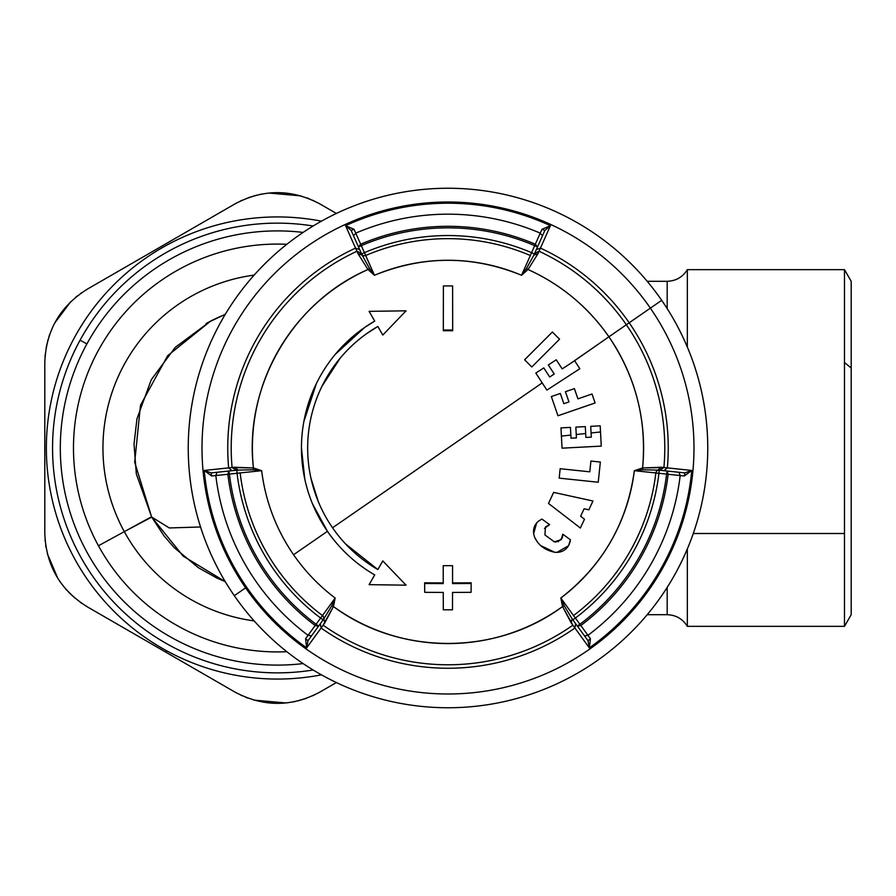 <?xml version="1.0" encoding="UTF-8"?>
<svg xmlns="http://www.w3.org/2000/svg" width="896" height="896" viewBox="0 0 896 896"><rect width="100%" height="100%" fill="white"/><g stroke="black" fill="none" stroke-linecap="round" stroke-linejoin="round"><path stroke-width="1.34" d="M224.75 314.563L207.962 322.482M207.872 322.538L206.136 323.523M210.84 320.936L175.269 347.346L151.245 379.747L136.954 418.869L134.019 444.125L136.338 473.962L151.704 517.093L169.344 527.957L200.547 526.982L169.254 527.946L151.626 516.958L134.691 462.258L140.482 405.25L167.675 355.667L210.84 320.936L220.685 316.243M151.738 517.149L183.187 556.147L225.254 581.627L216.675 577.954L198.486 567.773L174.283 547.702L164.024 535.886L151.67 517.026M151.704 517.093L124.309 531.642L151.525 516.768M254.15 275.094A174.462 174.462 0 0 0 254.15 620.906A174.462 174.462 0 0 1 124.309 531.642L98.448 545.765A203.93 203.93 0 0 1 286.832 244.294A203.93 203.93 0 0 0 98.448 545.765L124.309 531.642A174.462 174.462 0 0 1 254.15 275.094M851.2 527.923L851.2 368.077L844.48 362.499L844.48 533.501L693.28 533.501L844.48 533.501L844.48 362.499L851.2 368.077L851.2 281.288L844.48 269.662L844.48 362.499L844.48 269.662L687.333 269.662L687.333 347.043L687.333 269.662C682.685 277.122 675.976 280.997 667.184 281.288L667.184 308.605L667.184 281.288L647.203 281.288M667.184 587.395L667.184 614.712L667.184 587.395M286.832 651.706A203.93 203.93 0 0 1 98.448 545.765A203.93 203.93 0 0 0 286.832 651.706M851.2 368.077L851.2 614.712L844.48 626.338L844.48 533.501L844.48 626.338L687.333 626.338L687.333 548.957L687.333 626.338C682.685 618.878 675.976 615.003 667.184 614.712L647.203 614.712M544.925 534.957L554.389 541.834L561.232 539.694L562.755 534.184L570.427 539.762L568.579 545.642C565.398 550.603 560.818 552.81 554.837 552.272C545.362 550.379 538.709 545.541 534.856 537.757C532.258 531.261 533.434 525.739 538.395 521.203L541.934 519.064L549.606 524.642L545.462 526.926L544.925 534.957L554.389 541.834L544.925 534.957L545.462 526.926L549.606 524.642L544.477 528.45M556.158 542.058L554.389 541.834L561.232 539.694L562.755 534.184L570.427 539.762L568.579 545.642C565.398 550.603 560.818 552.81 554.837 552.272C545.362 550.379 538.709 545.541 534.856 537.757C532.258 531.261 533.434 525.739 538.395 521.203L541.934 519.064L549.606 524.642M533.613 533.758L536.659 522.917M554.624 552.238L540.725 545.597M537.331 541.822L534.957 537.958M570.259 541.061L570.024 542.17M569.654 543.334L569.184 544.499M568.512 545.754L556.909 552.406M562.755 534.184L562.419 537.69M562.341 537.902L557.95 541.8M333.435 606.525L335.171 598.035C318.987 585.838 305.11 571.402 293.563 554.725L327.443 531.317C339.976 549.349 355.734 563.886 374.73 574.918A146.552 146.552 0 0 1 327.443 531.317L293.563 554.725C276.125 529.301 265.485 501.29 261.654 470.691L253.422 467.947C243.835 386.198 292.398 302.086 367.987 269.517L374.472 275.274C423.494 255.315 472.506 255.315 521.528 275.274L528.013 269.517C561.12 284.558 588.078 306.992 608.91 336.795C635.723 376.51 646.946 420.235 642.578 467.947L634.346 470.691C627.122 523.118 602.616 565.566 560.829 598.035L562.565 606.525C496.563 655.715 399.437 655.715 333.435 606.525L335.171 598.035L331.722 605.83L333.435 606.525A195.597 195.597 0 0 0 562.565 606.525L572.869 625.206A216.787 216.787 0 0 1 323.12 625.195L333.435 606.525L331.71 605.83L323.882 618.845L324.766 622.966L333.435 606.525M366.464 333.771L377.832 326.458A140.347 140.347 0 0 0 377.832 569.542L382.794 560.941L406.056 585.178L382.794 560.941L406.056 585.178L369.107 584.651L393.747 584.998M326.693 377.429A140.347 140.347 0 0 1 377.832 326.458A140.347 140.347 0 0 0 377.832 569.542L345.52 543.894M332.539 527.789L542.203 382.894L332.539 527.789M568.926 375.805L557.939 382.939M578.133 366.106L576.419 363.474M569.71 363.989L626.338 324.755A216.787 216.787 0 0 1 663.902 467.555L642.578 467.947L634.346 470.691L655.861 472.92A209.35 209.35 0 0 1 573.518 615.552L560.829 598.035L562.565 606.525L564.278 605.83L560.829 598.035A187.723 187.723 0 0 0 634.346 470.691L642.824 469.784L642.578 467.947A195.597 195.597 0 0 0 608.91 336.795L572.186 362.376M556.27 359.8L548.318 364.963L554.221 374.046L549.685 377.003L554.221 374.046L548.318 364.963L556.27 359.8L548.318 364.963L556.27 359.8L562.173 368.883L556.27 359.8L562.173 368.883L574.672 360.774L579.835 368.726L546.896 390.107L579.835 368.726L574.672 360.774M535.83 373.072L543.782 367.909L535.83 373.072L546.896 390.107L535.83 373.072L543.782 367.909L535.83 373.072L542.203 382.894M318.282 501.581L310.901 478.027M321.91 386.366L340.099 358.254M382.794 335.059L406.056 310.822L382.794 335.059L406.056 310.822L382.794 335.059L377.832 326.458L382.794 335.059M393.747 311.002L369.107 311.349L406.056 310.822L369.107 311.349L374.73 321.082L364.683 327.443L335.328 354.29M316.344 383.645L303.834 421.669A146.552 146.552 0 0 1 374.73 321.082A146.552 146.552 0 0 0 301.448 448L304.842 479.326M312.558 503.955L327.443 531.317A146.552 146.552 0 0 1 301.448 448A146.552 146.552 0 0 0 374.73 574.918A146.552 146.552 0 0 1 374.73 321.082L369.107 311.349M369.107 584.651L374.73 574.918L369.107 584.651L406.056 585.178L382.794 560.941L377.832 569.542A140.347 140.347 0 0 1 340.01 537.634M236.376 470.243L232.064 470.702L236.376 470.243L232.098 467.533A216.787 216.787 0 0 1 356.978 251.25A216.787 216.787 0 0 0 232.098 467.555L253.422 467.947L253.176 469.795L237.989 470.075L234.853 467.242L237.989 470.075L253.176 469.795L261.654 470.691L253.422 467.947L234.853 467.242L228.648 467.88A220.248 220.248 0 0 1 355.533 248.102L358.086 253.792L367.987 269.517L374.472 275.274L365.646 255.528A209.35 209.35 0 0 1 530.354 255.528L521.528 275.274L528.013 269.517L537.914 253.792L540.456 248.091A220.248 220.248 0 0 1 667.352 467.869L691.757 470.456A244.798 244.798 0 0 1 589.333 647.875L574.907 628.018A220.248 220.248 0 0 1 321.115 628.029L306.678 647.875A244.798 244.798 0 0 1 246.613 587.171L245.627 587.854A245.997 245.997 2.8 0 0 587.854 650.373A245.997 245.997 2.8 0 0 650.362 308.146L626.338 324.755A216.787 216.787 0 0 0 539.022 251.25A216.787 216.787 0 0 1 626.338 324.755L629.194 322.784A220.248 220.248 0 0 1 667.352 467.869L663.902 467.533A216.787 216.787 0 0 0 626.338 324.755L608.91 336.795A195.597 195.597 0 0 0 528.013 269.517L526.546 268.386L521.528 275.274A187.723 187.723 0 0 0 374.472 275.274L369.454 268.386L367.987 269.517A195.597 195.597 0 0 0 253.422 467.947L253.176 469.784L261.654 470.691L240.139 472.92L261.654 470.691A187.723 187.723 0 0 0 335.171 598.035L322.482 615.552A209.35 209.35 0 0 1 240.139 472.92A209.35 209.35 0 0 0 322.482 615.552L335.171 598.035L331.71 605.83L323.882 618.845L324.766 622.966L323.131 625.206A216.787 216.787 0 0 0 572.88 625.195L574.896 628.018A220.248 220.248 0 0 1 321.115 628.029L323.131 625.206L321.104 628.018L320.376 623.661L322.93 620.155L310.934 636.664M589.792 471.822L560.168 468.709L589.792 471.822L590.923 461.048L589.792 471.822L590.923 461.048L600.354 462.045L590.923 461.048L600.354 462.045L598.237 482.238L600.354 462.045L598.237 482.238L559.171 478.139L598.237 482.238L559.171 478.139L560.168 468.709L589.792 471.822M553.65 492.386L548.498 503.44L553.65 492.386L592.962 501.01L553.65 492.386L592.962 501.01L588.862 509.813L584.114 508.771L580.63 516.242L584.114 508.771L580.63 516.242L584.483 519.21L580.373 528.013L548.498 503.44L580.373 528.013L548.498 503.44L553.65 492.386M560.314 393.467L551.342 396.547L560.314 393.467L563.842 403.704L560.314 393.467L563.842 403.704L568.96 401.946L565.432 391.698L568.96 401.946L565.432 391.698L574.392 388.606L565.432 391.698L574.392 388.606L577.92 398.854L592.01 394.005L577.92 398.854L592.01 394.005L595.09 402.965L557.962 415.755L595.09 402.965L557.962 415.755L551.342 396.547L557.962 415.755L551.342 396.547L560.314 393.467M471.162 582.803L471.162 583.498L471.162 582.803A620.29 139.138 0 0 1 452.558 582.893L452.547 583.587A623.392 139.832 0 0 0 471.162 583.498A623.392 139.832 180 0 1 452.547 583.587L452.581 565.678A623 139.742 -0 0 1 443.206 565.678L443.24 583.587A623.392 139.832 180 0 1 424.637 583.498A622.978 1.31 89.5 0 0 424.715 592.323L424.715 592.323A622.978 1.31 -90.5 0 1 424.637 583.498L424.637 582.803L424.637 583.498A623.392 139.832 -0 0 0 443.24 583.587L443.218 565.678M471.162 583.498A622.978 1.098 90.5 0 1 471.083 592.323A623.392 139.832 180 0 1 452.536 592.413L452.502 609.795A623 139.742 180 0 1 443.296 609.795L443.251 592.413L443.296 609.795A623 139.742 180 0 0 452.502 609.795L452.536 592.413A623.392 139.832 180 0 0 471.083 592.323A622.978 1.098 90.5 0 0 471.162 583.498M443.251 592.413A623.392 139.832 180 0 1 424.715 592.323A623.392 139.832 180 0 0 443.251 592.413M424.637 582.803A620.29 139.138 -0 0 0 443.24 582.893M600.197 425.835L601.261 446.118L562.038 448.168L601.261 446.118L562.038 448.168L561.4 436.083L562.038 448.168L561.4 436.083L570.842 435.086L571.01 438.211L576.419 437.931L571.01 438.211L576.419 437.931L575.848 427.112L576.419 437.931L576.24 434.526L585.682 433.53L585.883 437.427L591.293 437.147L590.722 426.328L600.197 425.835L590.722 426.328L600.197 425.835L600.51 431.973L591.08 432.958L600.51 431.973L601.261 446.118M570.438 427.392L570.842 435.086L561.4 436.083L560.974 427.885L570.438 427.392L560.974 427.885L570.438 427.392L571.01 438.211M585.312 426.608L575.848 427.112L585.312 426.608L585.682 433.53L576.24 434.526L575.848 427.112L585.312 426.608M323.154 619.842A3.102 3.102 0 0 0 322.482 615.552L320.622 618.038A212.453 212.453 0 0 1 237.059 473.29A212.453 212.453 0 0 0 320.622 618.038L316.098 624.266L320.622 618.038L323.131 619.864L321.283 622.406L323.59 618.878M658.19 470.299L659.254 470.198A3.102 3.102 0 0 0 655.861 472.92A209.35 209.35 0 0 1 573.518 615.552L560.829 598.035L564.29 605.83L572.118 618.845L564.29 605.83L562.565 606.525L571.234 622.966L572.118 618.845L571.234 622.966L572.869 625.206M573.518 615.552L575.378 618.038L572.869 619.864L572.454 619.024A3.102 3.102 0 0 0 572.846 619.83M584.517 635.891L588 640.696L590.419 638.747L589.333 647.875L587.989 640.674L590.419 638.747L587.955 635.309L584.517 635.891L587.989 640.674L584.517 635.891L587.955 635.309L580.832 625.509L587.955 635.309A233.822 233.822 0 0 0 680.187 475.541L678.978 472.282L684.858 472.898L691.757 470.467L684.398 475.966L668.136 474.275A221.704 221.704 0 0 1 580.832 625.509L577.394 626.091L579.902 624.266L575.378 618.038L579.902 624.266A220.158 220.158 0 0 0 666.602 474.096L658.941 473.29A212.453 212.453 0 0 1 575.378 618.038A212.453 212.453 0 0 0 658.941 473.29L634.346 470.691L642.824 469.795L658.011 470.075L661.147 467.242L642.578 467.947L642.824 469.795L658.011 470.075L661.147 467.242L667.352 467.88L663.936 470.702L661.506 470.445L684.858 472.898L691.757 470.467A244.798 244.798 0 0 1 589.333 647.875L587.989 640.674L575.624 623.661L574.896 628.018L589.322 647.875L590.419 638.747L587.955 635.309A233.822 233.822 0 0 0 680.187 475.541L684.398 475.966L691.757 470.467L667.352 467.891L663.936 470.702L660.498 470.333M543.782 367.909L549.685 377.003L543.782 367.909M567.235 365.602L562.173 368.883M443.397 286.642L443.397 285.936A623 140.011 0 0 1 452.603 285.936L452.603 286.642L452.603 285.936A623 140.011 180 0 0 443.397 285.936L443.318 330.736A619.898 139.306 0 0 1 452.682 330.747L452.682 330.042L452.682 330.736M443.397 285.936L443.318 330.042A623 140.011 180 0 1 452.682 330.042L452.603 285.936L452.682 330.042A623 140.011 180 0 0 443.318 330.042L443.318 330.736M552.384 332.013L524.608 359.789L552.384 332.013L559.563 339.192L552.384 332.013L524.608 359.789L531.798 366.968L559.563 339.192L531.798 366.968L524.608 359.789L531.798 366.968L559.563 339.192M554.221 374.046L548.318 364.963M237.664 470.254A3.102 3.102 0 0 0 236.768 470.198L237.664 470.266M559.171 478.139L560.168 468.709M592.962 501.01L588.862 509.813L584.114 508.771M580.63 516.242L584.483 519.21L580.373 528.013M574.392 388.606L577.92 398.854M592.01 394.005L595.09 402.965M573.07 620.155L575.624 623.661L573.07 620.155M659.714 470.254L663.902 467.533M530.354 255.528L531.574 252.672A212.453 212.453 0 0 0 364.426 252.672L361.592 253.938L360.27 250.97L361.592 253.938A3.102 3.102 0 0 0 365.646 255.528A209.35 209.35 0 0 1 530.354 255.528L521.528 275.274L526.534 268.374L533.893 255.08L537.914 253.792L533.893 255.08L526.534 268.374L528.013 269.517L537.914 253.792L539.034 251.25L534.554 253.602L536.312 249.637L540.456 248.091A220.248 220.248 0 0 1 629.194 322.784L650.373 308.146A245.997 245.997 107.9 0 0 308.146 245.627A245.997 245.997 107.9 0 0 245.627 587.854L246.613 587.171A244.798 244.798 0 0 1 204.243 470.467L228.648 467.891A220.248 220.248 0 0 1 355.533 248.102L345.565 225.669A244.798 244.798 0 0 1 550.424 225.669L540.445 248.091L550.435 225.669L544.869 230.429L534.554 253.602M533.904 254.722A3.102 3.102 0 0 0 534.386 253.96L533.893 254.71M542.461 235.827L544.88 230.406L541.979 229.298L550.424 225.669L544.869 230.429L541.979 229.298L540.243 233.139L542.461 235.827L544.869 230.429L542.461 235.827L540.243 233.139L535.315 244.216L537.533 246.904L534.699 245.638A220.158 220.158 0 0 0 361.301 245.638L358.467 246.893L360.685 244.216A221.704 221.704 0 0 1 535.315 244.216L540.243 233.139A233.822 233.822 0 0 0 355.757 233.139L353.539 235.827L351.131 230.429L345.576 225.669L354.021 229.298L355.757 233.139L354.021 229.298L345.576 225.669L355.555 248.091L359.688 249.637L351.131 230.429L345.576 225.669A244.798 244.798 0 0 1 550.424 225.669L541.979 229.298L540.243 233.139A233.822 233.822 0 0 0 355.757 233.139L364.426 252.672A212.453 212.453 0 0 1 531.574 252.672L534.699 245.638A220.158 220.158 0 0 0 361.301 245.638L374.472 275.274L369.466 268.374L362.107 255.08L358.086 253.792L367.987 269.517L369.466 268.374L362.107 255.08L358.086 253.792L355.544 248.091L359.688 249.637L361.446 253.602L356.966 251.25M240.139 472.92L229.398 474.096A220.158 220.158 0 0 0 316.098 624.266L318.461 626.304L315.168 625.509L305.581 638.747L306.667 647.875L321.093 628.018L320.376 623.661L308.011 640.685L306.667 647.875A244.798 244.798 0 0 1 204.243 470.467L211.602 475.966L215.813 475.541A233.822 233.822 0 0 0 308.045 635.309L311.483 635.891L308.011 640.674L305.581 638.747L308.045 635.309L311.483 635.891L308 640.696L306.667 647.875L305.581 638.747L308 640.696L311.483 635.891M315.202 630.784L313.701 632.845L315.202 630.784M245.627 587.854A245.997 245.997 2.8 0 0 587.854 650.373A245.997 245.997 2.8 0 0 650.362 308.146L661.685 300.328A259.75 259.75 0 0 1 595.683 661.685A259.75 259.75 0 0 1 234.315 595.683L245.627 587.854L234.315 595.683A259.75 259.75 0 0 1 300.317 234.315A259.75 259.75 0 0 1 661.685 300.317L650.373 308.146A245.997 245.997 107.9 0 0 308.146 245.627A245.997 245.997 107.9 0 0 245.627 587.854M572.869 619.864L574.717 622.406L572.869 619.864M577.394 626.091L579.902 624.266L580.832 625.509A221.704 221.704 0 0 0 668.136 474.275L680.187 475.541L678.978 472.282L684.858 472.898L679.918 472.371M580.798 630.784L582.299 632.845L580.798 630.784M573.597 620.861L585.077 636.664M659.266 470.21L662.502 470.546L659.266 470.21L658.941 473.29L666.602 474.096L667.117 471.027L668.136 474.275L666.602 474.096A220.158 220.158 0 0 1 579.902 624.266L580.832 625.509M672.941 471.643L675.08 471.867L672.941 471.643M235.502 470.333L211.131 472.898L211.602 475.966L204.243 470.467L211.142 472.898L217.022 472.282L215.813 475.541A233.822 233.822 0 0 0 308.045 635.309L315.168 625.509A221.704 221.704 0 0 1 227.864 474.275L211.602 475.966L211.142 472.898L232.064 470.702L228.648 467.88L204.243 470.456L211.142 472.898L216.082 472.371M236.734 470.21L233.498 470.546L236.734 470.21L237.059 473.29L227.864 474.275L228.883 471.027L229.398 474.096A220.158 220.158 0 0 0 316.098 624.266L315.168 625.509L316.098 624.266L318.606 626.091M223.059 471.643L220.92 471.867L223.059 471.643M663.947 470.702L684.891 472.898L684.398 475.966L684.858 472.898L678.978 472.282M234.315 595.683A259.75 259.75 0 0 0 595.683 661.685A259.75 259.75 0 0 0 661.685 300.317A259.75 259.75 0 0 0 300.317 234.315A259.75 259.75 0 0 0 234.315 595.683M539.997 241.371L540.87 239.4L539.997 241.371M534.912 252.795L542.853 234.954M534.408 253.938L531.574 252.672L535.315 244.216A221.704 221.704 0 0 0 360.685 244.216L355.757 233.139L353.539 235.827L351.131 230.429L354.021 229.298L351.131 230.429L353.147 234.954M361.088 252.795L361.446 253.602M356.003 241.371L355.13 239.411L356.003 241.371M217.022 472.282L215.813 475.541L227.864 474.275A221.704 221.704 0 0 0 315.168 625.509L315.258 625.565M359.688 249.637L353.539 235.827M86.89 343.918A217.112 217.112 0 0 0 303.106 663.578A217.112 217.112 0 0 1 86.89 343.918L80.08 340.2L86.89 343.918A217.112 217.112 0 0 1 303.106 232.422A217.112 217.112 0 0 0 86.89 343.918M313.141 670.006A224.862 224.862 0 0 1 80.08 340.2A224.862 224.862 0 0 1 313.141 225.994M234.786 204.008L87.45 289.083C60.043 306.208 45.819 330.837 44.8 362.947L44.8 533.053C45.931 565.365 60.155 589.982 87.45 606.917C60.155 589.982 45.931 565.365 44.8 533.053L44.8 362.947C45.819 330.837 60.043 306.208 87.45 289.083L87.427 289.083M45.069 539.862L45.192 541.218M45.674 545.238L45.998 547.266M47.354 553.773L57.826 578.357L47.354 553.773M59.517 580.955L60.906 582.949M65.285 588.504L66.718 590.139M68.824 592.39L75.208 598.338L68.824 592.39M80.394 602.37L82.018 603.512M81.693 292.712L80.573 293.496M77.336 295.926L75.734 297.214M70.784 301.65L54.723 323.008L70.784 301.65M53.323 325.774L52.304 327.97M49.672 334.533L48.966 336.605M48.07 339.55L46.11 348.051L48.07 339.55M45.214 354.558L45.046 356.53M314.037 200.85L312.805 200.278M309.075 198.688L307.16 197.949M300.843 195.877L268.8 193.032L300.843 195.877M261.8 194.04L259.661 194.466M256.67 195.16L248.326 197.714L256.67 195.16M242.234 200.189L240.442 201.029M234.774 204.019L234.774 204.019C263.088 188.854 291.514 188.854 320.062 204.019C291.514 188.854 263.088 188.854 234.774 204.019L87.45 289.083M336.392 213.45L320.062 204.019L336.392 213.45M320.062 691.981L320.062 691.981C291.749 707.146 263.312 707.146 234.774 691.981L87.45 606.917L165.861 652.198L166.634 650.776A231.067 231.067 0 0 0 321.44 674.834A231.067 231.067 0 0 1 166.634 650.776L165.861 652.198L234.774 691.981C263.312 707.146 291.749 707.146 320.062 691.981L336.392 682.55L320.062 691.981M240.8 695.15L242.032 695.722M245.75 697.312L247.677 698.051M253.982 700.123L286.026 702.968L253.982 700.123M293.026 701.96L295.165 701.534M298.166 700.84L306.51 698.286L298.166 700.84M312.592 695.811L314.384 694.971M214.939 680.523L234.774 691.981L214.939 680.523M321.44 221.166A231.067 231.067 0 0 0 166.634 650.776A231.067 231.067 0 0 1 321.44 221.166M322.437 620.827L323.814 618.923M572.186 618.923L573.563 620.827M660.453 470.333L658.112 470.086M322.403 620.861L320.365 623.672M533.926 254.99L534.89 252.84M361.603 253.949L362.219 254.822M361.11 252.84L362.074 254.99M237.888 470.086L235.547 470.333M312.771 634.133L315.134 630.874M583.24 634.144L580.866 630.874M541.587 237.81L539.941 241.494"/></g></svg>
